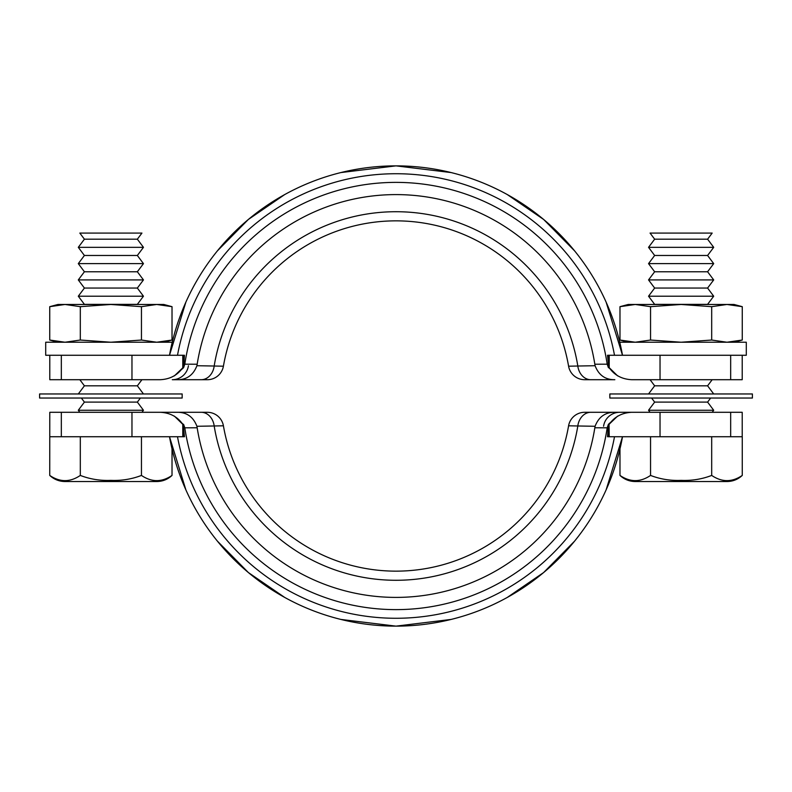<?xml version="1.0" encoding="UTF-8"?>
<svg xmlns="http://www.w3.org/2000/svg" width="792" height="792" viewBox="0 0 792 792"><rect width="100%" height="100%" fill="white"/><g stroke="black" fill="none" stroke-linecap="round" stroke-linejoin="round"><path stroke-width="1.19" d="M131.967 355.271L49.787 355.271L49.787 379.705L160.281 379.705C170.042 379.219 177.547 375.21 182.784 367.676L182.784 355.271L131.967 355.271L131.967 379.705M183.477 355.271L184.477 355.271L183.586 367.686L174.369 375.883L182.952 367.676L183.477 355.271L182.784 355.271M609.226 367.676L617.631 375.883L608.791 367.676L608.286 355.271L609.216 355.271L609.216 367.676C614.424 375.22 621.918 379.229 631.719 379.705L742.213 379.705L742.213 355.271L609.216 355.271M608.523 355.271L609.048 367.676M622.502 355.271A230.135 230.135 0 0 0 169.498 355.271A230.135 230.135 0 0 1 622.502 355.271A230.135 230.135 0 0 0 169.498 355.271A230.135 230.135 0 0 1 622.502 355.271L606.147 302.197M177.497 355.271A222.265 222.265 0 0 1 614.503 355.271M608.801 367.676L607.523 355.271L608.286 355.271M595.079 365.716L568.587 366.191A16.295 16.295 0 0 0 584.644 379.705L614.839 379.705C605.306 379.813 598.722 375.161 595.089 365.736L594.832 364.221A201.346 201.346 0 0 0 197.168 364.221L184.803 364.181L183.586 367.686M183.714 355.271L183.209 367.676M188.427 365.765A16.295 16.295 90 0 1 172.3 379.705L207.355 379.705A16.295 16.295 0 0 0 223.413 366.191L196.921 365.716M201.178 379.705A16.295 13.187 -90 0 0 214.246 365.597A184.279 184.279 0 0 1 577.754 365.597A16.295 13.187 -90 0 0 590.822 379.705M177.16 379.705C186.694 379.813 193.278 375.161 196.911 365.736L197.168 364.221M608.414 367.686L607.197 364.181A213.573 213.573 0 0 0 184.803 364.181M607.197 364.181L594.832 364.221M571.903 373.567A16.295 16.295 0 0 1 568.587 366.191A175.141 175.141 0 0 0 223.413 366.191A16.295 16.295 0 0 1 220.097 373.567M110.88 342.233L80.309 340.035L80.309 306.672L110.88 304.475L156.737 304.475L172.022 306.672L172.022 340.035L156.737 342.233L141.451 340.035L110.88 342.233M65.023 342.233L49.738 340.035L65.023 342.233L80.309 340.035M141.451 340.035L141.451 306.672L110.88 304.475L57.925 304.475L49.738 306.672L65.023 304.475L49.738 306.672L49.738 340.035L57.925 342.233M65.023 304.475L80.309 306.672M141.451 306.672L156.737 304.475L163.835 304.475L172.022 306.672M84.407 239.184L78.299 247.332L143.461 247.332L137.353 239.184L141.936 233.076L79.824 233.076L84.407 239.184L137.353 239.184M78.299 247.332L84.407 255.479L137.353 255.479L143.461 247.332M84.407 255.479L78.299 263.627L143.461 263.627L137.353 255.479M78.299 263.627L84.407 271.765L137.353 271.765L143.461 263.627M84.407 271.765L78.299 279.913L143.461 279.913L137.353 271.765M78.299 279.913L84.407 288.06L137.353 288.06L143.461 279.913M84.407 288.06L78.299 296.208L143.461 296.208L137.353 288.06M78.299 296.208L84.407 304.356L137.353 304.356L143.461 296.208M79.824 379.705L84.407 385.813L137.353 385.813L141.936 379.705M143.461 393.961L137.353 385.813M81.348 398.039L84.407 402.108L137.353 402.108L140.412 398.039M84.407 402.108L78.299 410.256L143.461 410.256L137.353 402.108M141.936 412.295L143.461 410.256M110.88 481.536L65.023 481.536C59.143 481.457 54.054 479.417 49.738 475.428C59.925 482.348 70.122 482.348 80.309 475.428C90.011 479.17 100.208 480.813 110.88 480.368C121.552 480.813 131.749 479.17 141.451 475.428C151.638 482.348 161.835 482.348 172.022 475.428C167.706 479.417 162.617 481.457 156.737 481.536L110.88 481.536M172.022 448.906L172.022 475.428M141.451 436.729L141.451 475.428M80.309 436.729L80.309 475.428M196.921 426.284L223.413 425.809A16.295 16.295 0 0 0 207.355 412.295L49.787 412.295L49.738 475.428M628.165 342.233L619.978 340.035L635.263 342.233L650.549 340.035L681.12 342.233L711.691 340.035L711.691 306.672L681.12 304.475L635.263 304.475L619.978 306.672L629.145 304.861M726.977 342.233L742.262 340.035L726.977 342.233L711.691 340.035M650.549 340.035L650.549 306.672L635.263 304.475L628.165 304.475L619.978 306.672L619.978 340.035L629.145 341.857M711.691 306.672L726.977 304.475L742.262 306.672L734.075 304.475L726.977 304.475L742.262 306.672L742.262 340.035L734.075 342.233M726.977 304.475L681.12 304.475L650.549 306.672M707.593 239.184L713.701 247.332L648.539 247.332L654.647 239.184L650.064 233.076L712.176 233.076L707.593 239.184L654.647 239.184M713.701 247.332L707.593 255.479L654.647 255.479L648.539 247.332M707.593 255.479L713.701 263.627L648.539 263.627L654.647 255.479M713.701 263.627L707.593 271.765L654.647 271.765L648.539 263.627M707.593 271.765L713.701 279.913L648.539 279.913L654.647 271.765M713.701 279.913L707.593 288.06L654.647 288.06L648.539 279.913M707.593 288.06L713.701 296.208L648.539 296.208L654.647 288.06M713.701 296.208L707.593 304.356L654.647 304.356L648.539 296.208M712.176 379.705L707.593 385.813L654.647 385.813L650.064 379.705M648.539 393.961L654.647 385.813M710.652 398.039L707.593 402.108L654.647 402.108L651.588 398.039M707.593 402.108L713.701 410.256L648.539 410.256L654.647 402.108M650.064 412.295L648.539 410.256M681.12 481.536L726.977 481.536C732.857 481.457 737.946 479.417 742.262 475.428C732.075 482.348 721.878 482.348 711.691 475.428C701.989 479.17 691.792 480.813 681.12 480.368C670.448 480.813 660.251 479.17 650.549 475.428C640.362 482.348 630.165 482.348 619.978 475.428C624.294 479.417 629.383 481.457 635.263 481.536L681.12 481.536M650.549 436.729L650.549 475.428M619.978 448.906L619.978 475.428M609.216 424.324C614.453 416.79 621.958 412.78 631.719 412.295L614.839 412.295C605.306 412.187 598.722 416.839 595.089 426.264L594.832 427.779L607.197 427.819L608.414 424.314L617.631 416.117L609.048 424.324L609.216 436.729L742.262 436.729L742.262 475.428M711.691 436.729L711.691 475.428M61.331 379.705L61.331 355.271L45.708 355.271L45.708 342.233L172.23 342.233M619.77 342.233L746.292 342.233L746.292 355.271L730.669 355.271L730.669 379.705M742.213 436.729L742.213 412.295L584.644 412.295A16.295 16.295 0 0 0 568.587 425.809L595.079 426.284M609.216 436.729L607.523 436.729L608.414 424.314M182.774 424.324L174.369 416.117L183.209 424.324L183.714 436.729L182.784 436.729L182.784 424.324C177.576 416.78 170.082 412.771 160.281 412.295L177.16 412.295C186.694 412.187 193.278 416.839 196.911 426.264L197.168 427.779A201.346 201.346 0 0 0 594.832 427.779M183.477 436.729L182.952 424.324M49.787 436.729L182.784 436.729M169.498 436.729A230.135 230.135 0 0 0 622.502 436.729A230.135 230.135 0 0 1 169.498 436.729A230.135 230.135 0 0 0 622.502 436.729A230.135 230.135 0 0 1 169.498 436.729L185.853 489.803M614.503 436.729A222.265 222.265 0 0 1 177.497 436.729M183.2 424.324L184.477 436.729L183.714 436.729M608.286 436.729L608.791 424.324M609.048 424.324L608.523 436.729M590.822 412.295A16.295 13.187 90 0 0 577.754 426.403A184.279 184.279 0 0 1 214.246 426.403A16.295 13.187 90 0 0 201.178 412.295M619.7 412.295A16.295 16.295 -90 0 0 603.573 426.235M183.586 424.314L184.803 427.819A213.573 213.573 0 0 0 607.197 427.819M184.803 427.819L197.168 427.779M220.097 418.433A16.295 16.295 0 0 1 223.413 425.809A175.141 175.141 0 0 0 568.587 425.809A16.295 16.295 0 0 1 571.903 418.433M182.16 398.039L39.6 398.039L39.6 393.961L182.16 393.961L182.16 398.039M752.4 398.039L609.84 398.039L609.84 393.961L752.4 393.961L752.4 398.039M660.033 379.705L660.033 355.271M660.033 412.295L660.033 436.729M730.669 412.295L730.669 436.729M131.967 412.295L131.967 436.729M61.331 412.295L61.331 436.729M574.537 250.797L543.629 219.453L507.316 194.585M451.123 172.567L396 165.865L340.877 172.567M284.684 194.585L248.371 219.453L217.463 250.797M185.853 302.197L169.498 355.271M163.835 342.233L172.022 340.035M84.407 385.813L78.299 393.961M79.824 412.295L78.299 410.256M707.593 385.813L713.701 393.961M712.176 412.295L713.701 410.256M217.463 541.203L248.371 572.547L284.684 597.416M340.877 619.433L396 626.135L451.123 619.433M507.316 597.416L543.629 572.547L574.537 541.203M606.147 489.803L622.502 436.729"/></g></svg>
